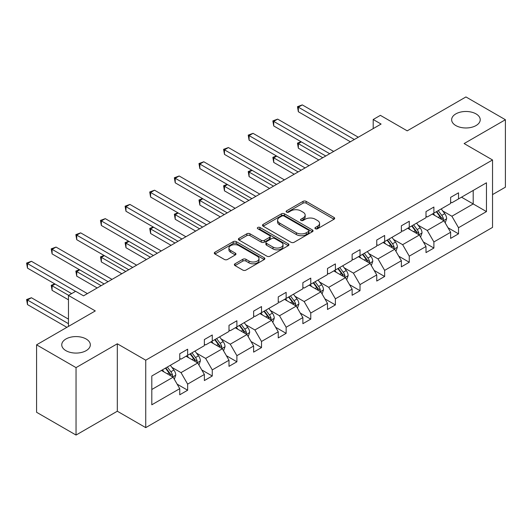 <?xml version="1.0" encoding="UTF-8"?>
<svg xmlns="http://www.w3.org/2000/svg" width="532" height="532" viewBox="0 0 532 532"><rect width="100%" height="100%" fill="white"/><g stroke="black" fill="none" stroke-linecap="round" stroke-linejoin="round"><path stroke-width="0.8" d="M86.144 338.997A14.284 8.246 0 0 0 70.57 337.208A14.284 8.246 0 0 0 61.752 344.829A14.284 8.246 0 0 0 65.935 350.668A14.284 8.246 0 0 0 81.509 352.45A14.284 8.246 0 0 0 90.327 344.829A14.284 8.246 0 0 0 86.144 338.997M476.04 113.895A14.284 8.246 0 0 0 460.466 112.106A14.284 8.246 0 0 0 451.648 119.727A14.284 8.246 0 0 0 455.831 125.559A14.284 8.246 0 0 0 471.405 127.348A14.284 8.246 0 0 0 480.223 119.727A14.284 8.246 0 0 0 476.04 113.895M315.39 228.753A1.536 0.884 0 0 0 317.557 228.753L334.023 219.244A2.195 1.264 0 0 0 334.661 218.353A2.195 1.264 0 0 0 334.023 217.455L306.133 201.355A2.195 1.264 0 0 0 303.034 201.355L286.568 210.858A1.536 0.884 0 0 0 286.123 211.483A1.536 0.884 0 0 0 286.568 212.115A1.536 0.884 0 0 0 288.736 212.115L290.871 210.885A7.009 4.05 0 0 1 300.786 210.885L303.107 212.221A7.009 4.05 0 0 1 305.162 215.088A7.009 4.05 0 0 1 303.107 217.947L300.979 219.177A1.536 0.884 0 0 0 300.533 219.809A1.536 0.884 0 0 0 300.979 220.434A1.536 0.884 0 0 0 303.147 220.434L305.282 219.204A7.009 4.05 0 0 1 315.197 219.204L317.518 220.547A7.009 4.05 0 0 1 319.572 223.407A7.009 4.05 0 0 1 317.518 226.266L315.39 227.497A1.536 0.884 0 0 0 314.937 228.128A1.536 0.884 0 0 0 315.39 228.753L315.39 227.497M492.532 194.599L505.4 187.171L505.4 119.727L465.939 96.944L407.213 130.845L380.38 115.351L373.198 119.501L373.198 128.611M76.043 435.056L117.319 411.223L117.319 343.785L76.043 367.619L76.043 435.056L36.575 412.273L36.575 344.829L95.295 310.927L68.462 295.44L68.462 326.422M76.043 367.619L36.575 344.829M235.011 263.799A2.195 1.264 0 0 0 234.373 264.69A2.195 1.264 0 0 0 235.011 265.588L242.838 270.103A2.195 1.264 0 0 0 245.937 270.103L264.218 259.55A2.195 1.264 0 0 0 264.863 258.652A2.195 1.264 0 0 0 264.218 257.761L236.328 241.654A2.195 1.264 0 0 0 233.229 241.654L214.948 252.215A2.195 1.264 0 0 0 214.303 253.106A2.195 1.264 0 0 0 214.948 254.003L224.398 259.456A2.195 1.264 0 0 0 227.497 259.456L235.324 254.941A2.195 1.264 0 0 0 235.962 254.043A2.195 1.264 0 0 0 235.324 253.152L230.635 250.446A5.859 3.385 0 0 1 228.92 248.052A5.859 3.385 0 0 1 232.537 244.926A5.859 3.385 0 0 1 238.928 245.658L257.288 256.258A5.859 3.385 0 0 1 259.004 258.652A5.859 3.385 0 0 1 255.387 261.777A5.859 3.385 0 0 1 248.996 261.046L245.937 259.277A2.195 1.264 0 0 0 242.838 259.277L235.011 263.799L235.011 265.588M68.462 295.44L75.644 291.29L83.537 295.845L381.092 124.056L373.198 119.501M117.319 343.785L145.735 360.191L492.532 159.966L492.532 227.403L145.735 427.628L145.735 360.191M505.4 119.727L464.123 143.56L492.532 159.966M291.024 242.279A2.195 1.264 0 0 0 294.123 242.279L312.404 231.726A2.195 1.264 0 0 0 313.049 230.828A2.195 1.264 0 0 0 312.404 229.937L284.514 213.837A2.195 1.264 0 0 0 281.415 213.837L263.134 224.391A2.195 1.264 0 0 0 262.495 225.282A2.195 1.264 0 0 0 263.134 226.18L291.024 242.279M258.399 229.086A1.536 0.884 0 0 1 259.955 229.299L259.955 227.477L288.311 243.849A2.195 1.264 0 0 1 288.956 244.74A2.195 1.264 0 0 1 288.311 245.638L270.03 256.191A2.195 1.264 0 0 1 266.931 256.191L239.041 240.092L239.041 238.303A2.195 1.264 0 0 0 238.396 239.194A2.195 1.264 0 0 0 239.041 240.092M239.041 238.303L246.868 233.781A2.195 1.264 0 0 1 249.967 233.781L261.279 240.311A2.195 1.264 0 0 0 264.377 240.311L269.564 237.319A2.195 1.264 0 0 0 270.209 236.421A2.195 1.264 0 0 0 269.564 235.53L257.787 228.727A1.536 0.884 0 0 1 257.342 228.102A1.536 0.884 0 0 1 258.286 227.284A1.536 0.884 0 0 1 259.955 227.477M151.806 375.998L179.75 359.871L179.75 353.76L187.643 349.205L187.643 355.31L204.374 345.654L204.374 339.549L212.268 334.987L212.268 341.098L228.999 331.436L228.999 325.331L236.893 320.769L236.893 326.881L253.624 317.218L253.624 311.114L261.518 306.558L261.518 312.663L278.249 303.001L278.249 296.896L286.143 292.341L286.143 298.445L302.874 288.783L302.874 282.678L310.768 278.123L310.768 284.228L327.499 274.565L327.499 268.461L335.393 263.905L335.393 270.01L352.124 260.348L352.124 254.243L360.018 249.688L360.018 255.792L376.749 246.13L376.749 240.025L384.643 235.47L384.643 241.575L401.374 231.912L401.374 225.807L409.268 221.252L409.268 227.357L425.999 217.701L425.999 211.59L433.893 207.034L433.893 213.139L450.624 203.483L450.624 197.372L458.518 192.817L458.518 198.921L486.461 182.795L486.461 211.59L458.518 227.723L458.518 233.827L450.624 238.389L450.624 232.278L433.893 241.94L433.893 248.045L425.999 252.6L425.999 246.496L409.268 256.158L409.268 262.263L401.374 266.818L401.374 260.713L384.643 270.376L384.643 276.48L376.749 281.036L376.749 274.931L360.018 284.593L360.018 290.698L352.124 295.253L352.124 289.149L335.393 298.811L335.393 304.916L327.499 309.471L327.499 303.366L310.768 313.029L310.768 319.134L302.874 323.689L302.874 317.584L286.143 327.247L286.143 333.351L278.249 337.906L278.249 331.802L261.518 341.458L261.518 347.569L253.624 352.124L253.624 346.019L236.893 355.675L236.893 361.787L228.999 366.342L228.999 360.237L212.268 369.893L212.268 376.004L204.374 380.56L204.374 374.455L187.643 384.111L187.643 390.215L179.75 394.777L179.75 388.666L151.806 404.799L151.806 375.998M186.06 356.227L197.744 362.97L181.013 372.626L171.876 367.353M181.013 372.626L187.643 384.111M197.744 362.97L204.374 374.455M179.75 358.408L181.013 359.14L187.643 355.31M210.685 342.01L222.369 348.753L205.638 358.408L196.501 353.135M205.638 358.408L212.268 369.893M222.369 348.753L228.999 360.237M204.374 344.197L205.638 344.922L212.268 341.098M235.31 327.792L246.994 334.535L230.263 344.197L221.126 338.917M230.263 344.197L236.893 355.675M246.994 334.535L253.624 346.019M228.999 329.98L230.263 330.705L236.893 326.881M259.935 313.574L271.619 320.317L254.888 329.98L245.751 324.7M254.888 329.98L261.518 341.458M271.619 320.317L278.249 331.802M253.624 315.762L254.888 316.487L261.518 312.663M284.56 299.356L296.244 306.1L279.513 315.762L270.376 310.488M279.513 315.762L286.143 327.247M296.244 306.1L302.874 317.584M278.249 301.544L279.513 302.269L286.143 298.445M309.185 285.139L320.869 291.882L304.138 301.544L295.001 296.271M304.138 301.544L310.768 313.029M320.869 291.882L327.499 303.366M302.874 287.327L304.138 288.058L310.768 284.228M333.817 270.921L345.494 277.664L328.763 287.327L319.626 282.053M328.763 287.327L335.393 298.811M345.494 277.664L352.124 289.149M327.499 273.109L328.763 273.84L335.393 270.01M358.442 256.703L370.119 263.446L353.388 273.109L344.251 267.835M353.388 273.109L360.018 284.593M370.119 263.446L376.749 274.931M352.124 258.891L353.388 259.623L360.018 255.792M383.067 242.486L394.744 249.229L378.013 258.891L368.876 253.618M378.013 258.891L384.643 270.376M394.744 249.229L401.374 260.713M376.749 244.673L378.013 245.405L384.643 241.575M407.692 228.268L419.369 235.011L402.638 244.673L393.5 239.4M402.638 244.673L409.268 256.158M419.369 235.011L425.999 246.496M401.374 230.456L402.638 231.187L409.268 227.357M432.317 214.05L443.994 220.8L427.263 230.456L418.125 225.182M427.263 230.456L433.893 241.94M443.994 220.8L450.624 232.278M425.999 216.238L427.263 216.97L433.893 213.139M461.517 197.192L473.201 203.936L451.887 216.238L442.75 210.965M451.887 216.238L458.518 227.723M486.461 211.59L473.201 203.936L473.201 190.449L486.461 182.795M117.319 411.223L145.735 427.628M450.624 202.02L451.887 202.752L458.518 198.921M151.806 389.491L173.119 377.188L161.435 370.438M173.119 377.188L179.75 388.666M448.024 227.769L458.518 233.827M423.392 241.987L433.893 248.045M398.767 256.205L409.268 262.263M374.142 270.422L384.643 276.48M349.517 284.64L360.018 290.698M324.892 298.858L335.393 304.916M300.267 313.069L310.768 319.134M275.643 327.286L286.143 333.351M251.018 341.504L261.518 347.569M226.393 355.722L236.893 361.787M201.768 369.94L212.268 376.004M177.143 384.157L187.643 390.215M316.001 228.966L317.518 228.095A7.009 4.05 0 0 0 319.572 225.229L319.572 223.407M305.162 215.088L305.162 216.91A7.009 4.05 0 0 1 303.107 219.769L301.591 220.647M333.99 219.264L306.133 203.177A2.195 1.264 0 0 0 303.034 203.177L287.18 212.328M312.377 231.746L284.514 215.66A2.195 1.264 0 0 0 281.415 215.66L263.16 226.2M308.533 231.46A1.536 0.884 0 0 0 308.979 230.828A1.536 0.884 0 0 0 308.533 230.203L284.055 216.072A1.536 0.884 0 0 0 281.88 216.072L279.639 217.369A7.009 4.05 0 0 0 277.584 220.228A7.009 4.05 0 0 0 279.639 223.094L296.371 232.757A7.009 4.05 0 0 0 306.286 232.757L308.533 231.46L308.533 233.282A1.536 0.884 0 0 0 308.979 232.657L308.979 230.828M277.584 220.228L277.584 222.057A7.009 4.05 0 0 0 279.639 224.916L279.639 223.094M308.533 233.282L306.286 234.579A7.009 4.05 0 0 1 296.371 234.579L279.639 224.916M239.068 240.105L246.868 235.603L246.868 233.781M270.209 236.421L270.209 238.243A2.195 1.264 0 0 1 269.564 239.141L264.377 242.133A2.195 1.264 0 0 1 261.279 242.133L249.967 235.603A2.195 1.264 0 0 0 246.868 235.603M259.955 229.299L288.284 245.651M273.009 247.087A5.859 3.385 0 0 0 279.4 247.826A5.859 3.385 0 0 0 283.017 244.7A5.859 3.385 0 0 0 281.302 242.306L274.831 238.569A2.195 1.264 0 0 0 271.732 238.569L266.545 241.568A2.195 1.264 0 0 0 265.9 242.459A2.195 1.264 0 0 0 266.545 243.357L273.009 247.087L273.009 248.91A5.859 3.385 0 0 0 279.4 249.648A5.859 3.385 0 0 0 283.017 246.522L283.017 244.7M265.9 242.459L265.9 244.281A2.195 1.264 0 0 0 266.545 245.179L266.545 243.357M273.009 248.91L266.545 245.179M259.004 258.652L259.004 260.474A5.859 3.385 0 0 1 255.387 263.599A5.859 3.385 0 0 1 248.996 262.868L245.937 261.099A2.195 1.264 0 0 0 242.838 261.099L235.044 265.601M228.92 248.052L228.92 249.874A5.859 3.385 0 0 0 230.635 252.268L230.635 250.446M235.29 254.954L230.635 252.268M264.218 257.761L264.218 259.55L236.328 243.476A2.195 1.264 0 0 0 233.229 243.476L214.975 254.017M445.198 222.875L446.647 218.685A5.919 3.418 -120 0 0 444.759 213.645L441.214 208.916M434.857 215.52L433.321 213.472M301.345 141.898L298.346 143.633L298.346 148.189L318.814 160.012M443.123 220.295L443.455 218.931A5.919 3.418 -120 0 0 441.76 215.374L438.215 210.645M436.732 211.503L440.636 216.71A3.012 1.742 60 0 1 441.181 217.621L443.455 218.931M436.32 211.736L439.864 216.471A5.919 3.418 60 0 1 441.341 219.264M298.346 148.189L297.474 143.128L322.764 157.731M297.474 143.128L300.999 141.698M354.332 139.504L298.346 107.178L302.289 104.897L358.282 137.223M350.389 141.785L298.346 111.733L298.346 107.178L297.474 106.679L302.289 104.897M298.346 111.733L297.474 106.679M420.573 237.092L422.022 232.896A5.919 3.418 -120 0 0 420.134 227.862L416.589 223.134M410.232 229.738L408.696 227.689M276.72 156.115L273.721 157.851L273.721 162.406L294.189 174.223M418.498 234.512L418.83 233.149A5.919 3.418 -120 0 0 417.135 229.591L413.59 224.863M412.107 225.721L416.011 230.928A3.012 1.742 60 0 1 416.556 231.839L418.83 233.149M411.695 225.954L415.239 230.689A5.919 3.418 60 0 1 416.716 233.482M273.721 162.406L272.85 157.346L298.139 171.949M272.85 157.346L276.374 155.916M395.948 251.31L397.397 247.114A5.919 3.418 -120 0 0 395.509 242.08L391.964 237.345M385.607 243.955L384.071 241.907M252.095 170.333L249.096 172.069L249.096 176.624L269.564 188.441M393.873 248.73L394.205 247.367A5.919 3.418 -120 0 0 392.51 243.809L388.965 239.081M387.482 239.939L391.386 245.139A3.012 1.742 60 0 1 391.931 246.057L394.205 247.367M387.07 240.171L390.614 244.906A5.919 3.418 60 0 1 392.091 247.699M249.096 176.624L248.225 171.563L273.514 186.167M248.225 171.563L251.749 170.134M329.707 153.721L273.721 121.396L277.664 119.115L333.657 151.44M325.764 155.996L273.721 125.951L273.721 121.396L272.85 120.89L277.664 119.115M273.721 125.951L272.85 120.89M305.082 167.939L249.096 135.613L253.039 133.333L309.032 165.658M301.139 170.213L249.096 140.169L249.096 135.613L248.225 135.108L253.039 133.333M249.096 140.169L248.225 135.108M371.323 265.528L372.772 261.332A5.919 3.418 -120 0 0 370.884 256.298L367.339 251.563M360.982 258.173L359.446 256.125M227.47 184.551L224.471 186.286L224.471 190.842L244.939 202.659M369.248 262.941L369.58 261.584A5.919 3.418 -120 0 0 367.885 258.027L364.34 253.298M362.857 254.15L366.761 259.357A3.012 1.742 60 0 1 367.306 260.274L369.58 261.584M362.445 254.389L365.989 259.124A5.919 3.418 60 0 1 367.466 261.917M224.471 190.842L223.6 185.781L248.89 200.384M223.6 185.781L227.124 184.351M280.457 182.157L224.471 149.831L228.414 147.55L284.407 179.876M276.514 184.431L224.471 154.386L224.471 149.831L223.6 149.326L228.414 147.55M224.471 154.386L223.6 149.326M346.698 279.746L348.147 275.549A5.919 3.418 -120 0 0 346.259 270.515L342.714 265.781M336.357 272.391L334.821 270.342M202.845 198.768L199.846 200.504L199.846 205.059L220.315 216.876M344.623 277.159L344.955 275.802A5.919 3.418 -120 0 0 343.26 272.244L339.715 267.516M338.232 268.367L342.136 273.574A3.012 1.742 60 0 1 342.681 274.492L344.955 275.802M337.82 268.607L341.364 273.342A5.919 3.418 60 0 1 342.841 276.135M199.846 205.059L198.975 199.999L224.265 214.602M198.975 199.999L202.499 198.569M255.832 196.375L199.846 164.049L203.789 161.768L259.782 194.094M251.889 198.649L199.846 168.604L199.846 164.049L198.975 163.543L203.789 161.768M199.846 168.604L198.975 163.543M322.066 293.963L323.523 289.767A5.919 3.418 -120 0 0 321.634 284.733L318.089 279.998M311.732 286.608L310.196 284.553M178.22 212.986L175.221 214.715L175.221 219.277L195.69 231.094M319.998 291.376L320.331 290.02A5.919 3.418 -120 0 0 318.635 286.462L315.09 281.734M313.607 282.585L317.511 287.792A3.012 1.742 60 0 1 318.056 288.71L320.331 290.02M313.195 282.825L316.74 287.553A5.919 3.418 60 0 1 318.216 290.352M175.221 219.277L174.35 214.216L199.64 228.82M174.35 214.216L177.874 212.787M231.207 210.592L175.221 178.267L179.164 175.986L235.157 208.311M227.264 212.867L175.221 182.822L175.221 178.267L174.35 177.761L179.164 175.986M175.221 182.822L174.35 177.761M297.441 308.181L298.898 303.985A5.919 3.418 -120 0 0 297.009 298.951L293.465 294.216M287.107 300.826L285.571 298.771M153.595 227.204L150.596 228.933L150.596 233.495L171.065 245.312M295.373 305.594L295.699 304.238A5.919 3.418 -120 0 0 294.01 300.68L290.465 295.952M288.982 296.803L292.886 302.01A3.012 1.742 60 0 1 293.431 302.927L295.699 304.238M288.57 297.042L292.115 301.77A5.919 3.418 60 0 1 293.591 304.563M150.596 233.495L149.725 228.434L175.015 243.031M149.725 228.434L153.249 227.004M206.582 224.803L150.596 192.478L154.539 190.203L210.532 222.529M202.639 227.084L150.596 197.04L150.596 192.478L149.725 191.979L154.539 190.203M150.596 197.04L149.725 191.979M272.816 322.392L274.273 318.203A5.919 3.418 -120 0 0 272.384 313.162L268.84 308.434M262.482 315.044L260.946 312.989M128.97 241.422L125.971 243.151L125.971 247.713L146.44 259.53M270.748 319.812L271.074 318.455A5.919 3.418 -120 0 0 269.385 314.897L265.84 310.163M264.357 311.021L268.261 316.227A3.012 1.742 60 0 1 268.806 317.145L271.074 318.455M263.945 311.26L267.49 315.988A5.919 3.418 60 0 1 268.966 318.781M125.971 247.713L125.1 242.652L150.39 257.249M125.1 242.652L128.624 241.222M181.957 239.021L125.971 206.695L129.914 204.421L185.907 236.747M178.014 241.302L125.971 211.257L125.971 206.695L125.1 206.197L129.914 204.421M125.971 211.257L125.1 206.197M248.191 336.61L249.648 332.42A5.919 3.418 -120 0 0 247.759 327.38L244.215 322.651M237.857 329.261L236.321 327.207M104.345 255.639L101.346 257.368L101.346 261.924L121.815 273.747M246.123 334.03L246.449 332.673A5.919 3.418 -120 0 0 244.76 329.115L241.215 324.38M239.733 325.238L243.636 330.445A3.012 1.742 60 0 1 244.181 331.363L246.449 332.673M239.32 325.478L242.865 330.206A5.919 3.418 60 0 1 244.341 332.999M101.346 261.924L100.475 256.87L125.765 271.466M100.475 256.87L103.993 255.44M157.332 253.239L101.346 220.913L105.289 218.639L161.282 250.964M153.389 255.52L101.346 225.475L101.346 220.913L100.475 220.414L105.289 218.639M101.346 225.475L100.475 220.414M223.566 350.827L225.023 346.638A5.919 3.418 -120 0 0 223.134 341.597L219.59 336.869M213.232 343.479L211.696 341.424M79.72 269.857L76.721 271.586L76.721 276.141L97.19 287.965M221.498 348.247L221.824 346.891A5.919 3.418 -120 0 0 220.135 343.333L216.59 338.598M215.108 339.456L219.011 344.663A3.012 1.742 60 0 1 219.556 345.581L221.824 346.891M214.695 339.695L218.24 344.423A5.919 3.418 60 0 1 219.716 347.216M76.721 276.141L75.85 271.087L101.14 285.684M75.85 271.087L79.368 269.658M132.707 267.456L76.721 235.131L80.665 232.856L136.657 265.182M128.764 269.737L76.721 239.686L76.721 235.131L75.85 234.632L80.665 232.856M76.721 239.686L75.85 234.632M198.941 365.045L200.398 360.856A5.919 3.418 -120 0 0 198.509 355.815L194.965 351.087M188.607 357.69L187.071 355.642M55.095 284.075L52.096 285.804L52.096 290.359L68.462 299.809M196.873 362.465L197.199 361.108A5.919 3.418 -120 0 0 195.51 357.551L191.966 352.816M190.483 353.674L194.386 358.881A3.012 1.742 60 0 1 194.931 359.792L197.199 361.108M190.07 353.913L193.615 358.641A5.919 3.418 60 0 1 195.091 361.434M52.096 290.359L51.225 285.305L68.621 295.346M51.225 285.305L54.743 283.869M108.082 281.674L52.096 249.348L56.04 247.074L112.033 279.4M104.139 283.955L52.096 253.904L52.096 249.348L51.225 248.85L56.04 247.074M52.096 253.904L51.225 248.85M174.316 379.263L175.773 375.073A5.919 3.418 -120 0 0 173.884 370.033L170.34 365.304M163.982 371.908L162.446 369.86M68.462 319.134L31.415 297.74L27.471 300.021L27.471 304.577L66.886 327.333M172.248 376.683L172.574 375.326A5.919 3.418 -120 0 0 170.885 371.768L167.341 367.033M165.858 367.891L169.755 373.098A3.012 1.742 60 0 1 170.307 374.009L172.574 375.326M165.445 368.131L168.99 372.859A5.919 3.418 60 0 1 170.466 375.652M27.471 304.577L26.6 299.523L68.462 323.689M26.6 299.523L31.415 297.74M75.564 291.337L27.471 263.566L31.415 261.285L87.408 293.611M71.621 293.611L27.471 268.121L27.471 263.566L26.6 263.067L31.415 261.285M27.471 268.121L26.6 263.067M317.518 228.095L317.518 226.266M300.979 220.434L300.979 219.177M303.107 219.769L303.107 217.947M286.568 212.115L286.568 210.858M303.034 203.177L303.034 201.355M306.133 203.177L306.133 201.355M334.023 219.244L334.023 217.455M263.134 226.18L263.134 224.391M281.415 215.66L281.415 213.837M284.514 215.66L284.514 213.837M312.404 231.726L312.404 229.937M296.371 234.579L296.371 232.757M306.286 234.579L306.286 232.757M249.967 235.603L249.967 233.781M261.279 242.133L261.279 240.311M264.377 242.133L264.377 240.311M269.564 239.141L269.564 237.319M288.311 245.638L288.311 243.849M242.838 261.099L242.838 259.277M245.937 261.099L245.937 259.277M248.996 262.868L248.996 261.046M235.324 254.941L235.324 253.152M214.948 254.003L214.948 252.215M233.229 243.476L233.229 241.654M236.328 243.476L236.328 241.654M443.568 220.554L446.607 218.798M441.76 215.374L444.759 213.645M438.182 217.442L439.864 216.471M418.943 234.765L421.982 233.016M417.135 229.591L420.134 227.862M413.557 231.659L415.239 230.689M394.318 248.983L397.357 247.234M392.51 243.809L395.509 242.08M388.932 245.877L390.614 244.906M369.693 263.2L372.733 261.445M367.885 258.027L370.884 256.298M364.307 260.095L365.989 259.124M345.069 277.418L348.108 275.662M343.26 272.244L346.259 270.515M339.682 274.312L341.364 273.342M320.444 291.636L323.483 289.88M318.635 286.462L321.634 284.733M315.057 288.53L316.74 287.553M295.819 305.853L298.858 304.098M294.01 300.68L297.009 298.951M290.432 302.741L292.115 301.77M271.194 320.071L274.233 318.316M269.385 314.897L272.384 313.162M265.807 316.959L267.49 315.988M246.569 334.289L249.608 332.533M244.76 329.115L247.759 327.38M241.182 331.177L242.865 330.206M221.944 348.507L224.983 346.751M220.135 343.333L223.134 341.597M216.557 345.394L218.24 344.423M197.319 362.724L200.358 360.969M195.51 357.551L198.509 355.815M191.932 359.612L193.615 358.641M172.694 376.942L175.733 375.186M170.885 371.768L173.884 370.033M167.307 373.83L168.99 372.859"/></g></svg>
